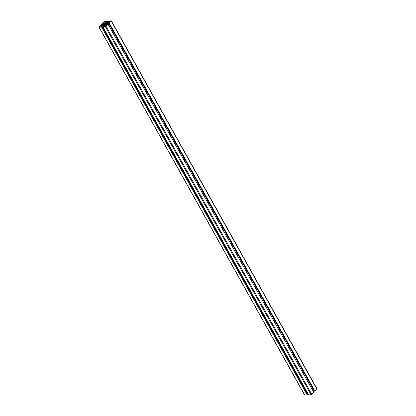 <?xml version="1.0" encoding="UTF-8"?>
<svg xmlns="http://www.w3.org/2000/svg" width="416" height="416" viewBox="0 0 416 416"><rect width="100%" height="100%" fill="white"/><g stroke="black" fill="none" stroke-linecap="round" stroke-linejoin="round"><path stroke-width="0.62" d="M100.719 25.568L99.429 26.946L101.296 26.702L102.586 25.324L101.005 25.423L100.719 25.568L101.332 26.666M108.649 21.039L107.37 21.143L105.352 23.13L107.422 22.719L108.664 21.07M107.37 21.143L107.947 22.178M105.066 22.838L106.356 21.46L104.775 21.559L103.241 22.984L105.066 22.838M105.29 25.199L104 26.577L105.862 26.333L107.151 24.955L105.57 25.054L105.29 25.199L105.898 26.296M109.632 22.469L110.921 21.091L109.34 21.19L107.806 22.615L109.632 22.469M104.426 24.492L104.484 24.482A0.848 0.312 -29.2 0 0 105.004 24.44L105.487 24.196A0.848 0.312 -29.2 0 0 105.914 23.759L106.298 23.514L105.867 23.556A0.848 0.312 -29.2 0 0 105.352 23.598L104.863 23.842A0.848 0.312 -29.2 0 0 104.437 24.279L104.057 24.523L104.426 24.492M102.123 24.055L101.171 24.856L102.866 25.033L104.619 23.239L102.263 23.738L102.679 25.048M102.227 23.774L102.913 25.007L102.237 23.832M102.263 23.738L102.96 24.986M105.68 24.56L106.917 23.296L107.505 24.346L105.81 24.794M106.917 23.296L107.484 23.005L313.056 391.009M107.484 23.005L109.184 23.182L111.358 20.852L104.952 21.299L104.244 21.663L98.992 27.186L101.572 27.045L102.934 25.319L103.516 26.364M314.059 390.894L313.134 390.967M316.836 388.762L314.917 391.097L314.226 391.144M102.149 26.499L307.804 394.425L307.221 395.008L304.684 394.971M308.032 393.843L307.679 394.207M102.934 25.319L103.501 25.028L104.109 26.114M103.501 25.028L105.05 25.147L102.97 26.92L105.399 26.733L108.098 24.336L107.515 24.346M313.747 392.298L108.098 24.336L313.758 392.272L311.048 394.701L308.625 394.867M101.005 25.423L101.566 26.426M106.392 21.767L107.032 22.916M106.48 21.726L107.12 22.875M106.751 21.705L107.338 22.76M106.891 21.632L107.474 22.667M107.453 21.237L107.968 22.157M107.609 21.268L108.056 22.069M104.489 21.705L105.102 22.797M104.775 21.559L105.331 22.563M105.57 25.054L106.132 26.057M109.054 21.336L109.668 22.433M109.34 21.19L109.902 22.194M104.863 23.842L105.238 24.508M104.9 23.795L105.284 24.482M104.874 23.681L105.316 24.466M104.931 23.624L105.378 24.435M105.212 23.483L105.596 24.118M105.352 23.598L105.628 24.092M102.84 23.691L103.428 24.747M102.981 23.618L103.548 24.627M103.204 23.384L103.771 24.398M103.293 23.343L103.844 24.326M101.681 24.508L102.014 25.1M108.607 23.228L314.252 391.191M109.184 23.182L314.829 391.144M109.268 23.135L314.917 391.097M111.254 21.096L316.904 389.064M99.164 27.238L304.814 395.2M101.572 27.045L307.221 395.008M101.66 26.998L307.304 394.961M102.133 26.51L307.783 394.477M102.991 26.931L308.641 394.893M105.399 26.733L311.048 394.701M106.111 26.374L311.756 394.337M107.437 21.216L107.962 22.162M101.78 24.82L101.941 25.106M108.571 23.213L314.22 391.18M111.358 20.852L317.008 388.814M98.992 27.186L304.642 395.148M102.154 26.463L307.804 394.425M102.97 26.92L308.62 394.888M108.108 24.305L313.758 392.272"/></g></svg>
